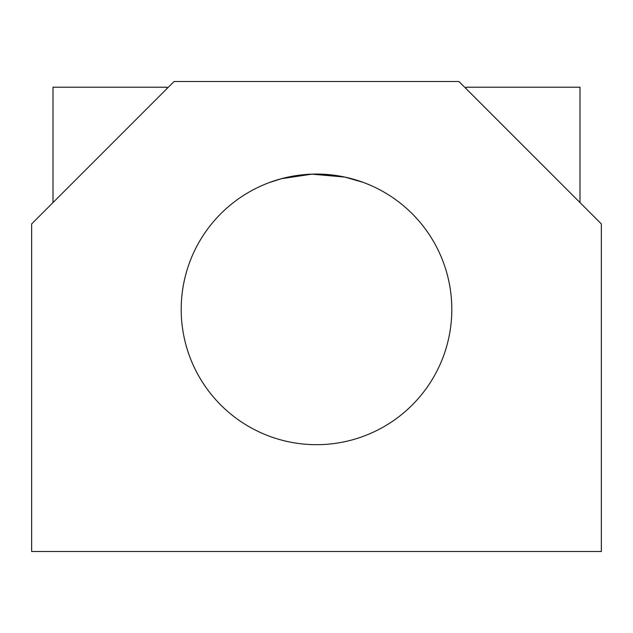 <?xml version="1.0" encoding="UTF-8"?>
<svg xmlns="http://www.w3.org/2000/svg" width="633" height="633" viewBox="0 0 633 633"><rect width="100%" height="100%" fill="white"/><g stroke="black" fill="none" stroke-linecap="round" stroke-linejoin="round"><path stroke-width="0.95" d="M174.075 81.499L458.925 81.499L601.35 223.924L601.35 551.501L31.65 551.501L31.65 223.924L174.075 81.499L31.65 223.924L31.65 551.501L601.35 551.501L601.35 223.924L458.925 81.499L174.075 81.499M181.196 309.379A135.304 135.304 0 0 0 384.152 426.555A135.304 135.304 0 0 0 384.152 192.203A135.304 135.304 0 0 0 181.196 309.379A135.304 135.304 0 0 1 384.152 192.203A135.304 135.304 0 0 1 384.152 426.555A135.304 135.304 0 0 1 181.196 309.379M298.365 175.294L307.195 174.399L298.285 175.309M290.12 176.67L282.848 178.324M272.301 181.497L270.085 182.288M362.907 182.28L344.748 177.058L311.832 174.154L281.456 178.696L269.167 182.628L281.495 178.68L311.974 174.154L344.938 177.098L362.97 182.304M333.377 175.135L324.848 174.336M466.046 88.62L466.046 87.212L579.986 87.212L579.986 202.56M53.014 202.56L53.014 87.212L166.954 87.212L166.954 88.62M325.789 174.392L334.699 175.301M342.849 176.662L350.16 178.332"/></g></svg>
